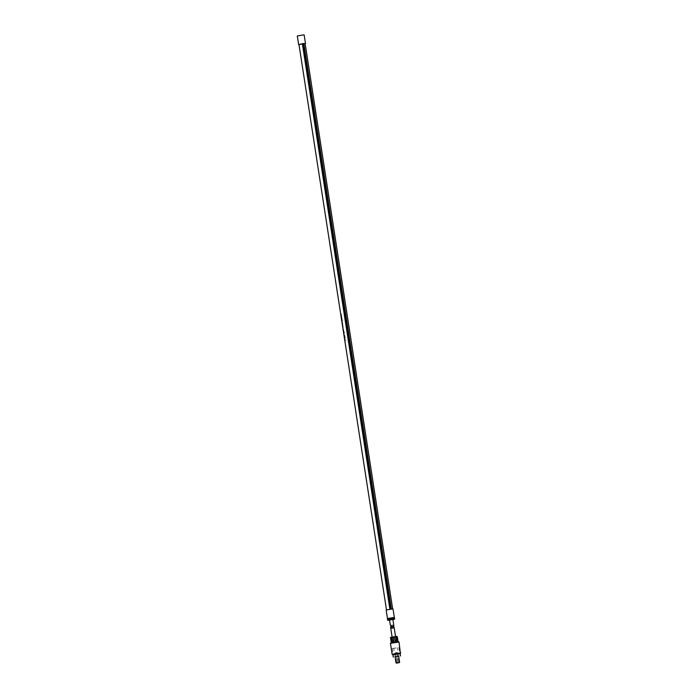 <?xml version="1.0" encoding="UTF-8"?>
<svg xmlns="http://www.w3.org/2000/svg" width="698" height="698" viewBox="0 0 698 698"><rect width="100%" height="100%" fill="white"/><g stroke="black" fill="none" stroke-linecap="round" stroke-linejoin="round"><path stroke-width="0.52" stroke-dasharray="3.49 2.62" d="M341.148 316.072L341.427 316.883M389.912 609.258L386.5 609.921L389.903 609.241M305.131 43.512L298.962 44.471M393.009 608.909L386.151 609.973M393.838 617.634L388.009 618.533M393.925 618.236L393.82 617.556L387.992 618.454L388.097 619.143L393.925 618.236L388.097 619.143M387.495 619.257L394.536 618.123M393.262 618.463L393.419 619.492M389.746 619.03L389.903 620.06L392.904 619.58M305.139 43.581L298.971 44.532M304.145 34.9L297.296 35.964M303.892 43.241L302.295 43.459L303.944 43.581M390.47 609.162L389.938 609.598L391.534 609.38L390.531 609.563M389.58 619.99L392.773 619.501M390.409 625.347L393.611 624.902L390.234 624.963M342.448 323.689L342.482 323.087L342.509 323.68M343.73 331.698L343.634 330.372M343.547 330.52L343.678 331.376M340.938 314.615L341.13 315.304M340.886 314.336L341.2 314.955M345.03 339.664L344.925 340.659M344.594 338.731L344.751 337.474M344.515 337.57L344.638 338.399M344.664 337.588L344.786 338.356M341.401 317.651L341.601 318.48M344.21 336.035L344.306 336.645M342.779 327.039L342.735 326.533L342.814 327.039M341.697 319.501L341.985 320.085L341.645 319.483M341.811 318.977L341.95 319.44M344.123 334.072L344.027 335.084M343.966 334.01L344.079 334.752M343.94 332.204L343.8 333.374M342.482 325.207L342.875 326.106M342.98 328.06L343.241 329.77M396.403 652.621L395.234 652.752L396.403 652.621M396.002 662.812L399.596 662.254M395.783 647.997L393.742 648.233L395.783 647.997M395.984 648.032L392.285 648.459L395.984 648.032M395.085 656.914L398.689 656.356M395.094 656.931L398.689 656.373M392.878 654.523L400.076 653.407M392.887 654.593L400.085 653.476M392.145 654.296L400.704 652.97M390.444 643.329L399.012 642.003M391.194 642.509L398.043 641.445M393.367 637.204L393.977 641.165A0.698 0.646 -105.1 0 1 393.515 641.924A0.698 0.646 -105.1 0 1 392.695 641.349L392.084 637.379L394.623 637.222L395.208 640.982L395.897 641.567L396.455 640.764L395.879 637.004L396.769 636.82L397.354 640.59L396.551 636.646L397.04 636.515L397.651 640.485L397.502 641.235L397.162 640.616M397.04 636.515L397.502 641.235M394.51 637.021L395.757 636.803L396.377 640.773A0.698 0.637 86.8 0 1 395.12 640.991L394.623 637.222M390.74 637.318L396.909 636.358M395.426 636.62L392.11 637.108L395.426 636.62M390.714 627.293L393.916 626.856M392.084 637.379L391.089 637.702L391.7 642.134L390.505 637.736M390.688 637.501L391.246 637.475M391.866 641.436L391.116 641.506L391.674 641.471L391.089 637.702M391.299 641.471L390.531 637.736M392.04 637.597L392.625 641.366L393.419 641.951L393.908 641.192L393.323 637.422M391.473 641.977L391.142 637.326M396.447 636.497L397.563 641.043M393.157 641.715A0.698 0.637 -93.2 0 0 393.794 640.912L393.183 636.951M394.326 636.768L394.946 640.738A0.698 0.646 74.9 0 0 395.818 641.305M396.604 652.543L397.799 662.533L395.923 652.647M397.293 652.438L398.881 662.716M395.234 652.752L396.822 663.03M398.654 656.12L397.345 647.674M398.802 647.447L400.129 656.015M392.285 648.459L393.611 657.019M394.091 627.903L391.674 628.235M395.051 656.678L393.742 648.233"/><path stroke-width="1.05" d="M341.217 316.002L341.305 316.595L341.278 315.993M341.444 316.883L341.191 315.906M341.427 315.95L341.305 316.595M389.903 609.241L302.374 43.808L304.389 43.538L305.131 43.512L392.669 608.97M386.5 609.921L298.962 44.471L302.347 43.808M342.352 323.113L342.448 323.689L342.482 323.087M344.969 339.673L345.283 340.563L344.847 340.362M344.629 338.722L344.515 337.57M344.847 338.338L344.803 337.457M344.341 336.113L344.158 335.677M344.498 335.529L344.725 336.959L344.315 336.314M344.062 335.084L343.966 334.01M343.721 333.068L344.001 332.187L344.053 332.981M344.018 332.99L343.983 332.196M343.346 330.451L343.669 331.707L343.503 330.198M343.023 328.575L342.927 327.746M342.753 326.839L342.805 327.345L342.98 326.777M342.666 325.652L342.727 325.137M341.837 320.932L342.011 321.586L342.238 320.827M341.575 319.239L342.003 320.077L341.872 318.96M341.592 318.48L341.531 317.468M341.68 317.581L341.619 318.471M341.47 318.358L341.357 317.66M341.104 315.313L341.095 314.248M341.182 314.37L341.13 315.304M341.06 315.007L341.06 314.257M388.009 618.533L387.477 618.533L386.151 609.973L392.189 608.944L393.009 608.909L394.335 617.477L393.838 617.634M387.477 618.533L394.335 617.477M388.097 619.143L387.992 618.454L393.122 617.582L393.82 617.556L393.925 618.236M392.904 619.58L394.693 619.152L394.536 618.123L392.285 618.349L387.495 619.257L387.652 620.286L389.475 620.103M392.285 618.349L392.442 619.379L387.652 620.286M388.769 618.917L388.926 619.946M394.693 619.152L392.442 619.379M391.377 609.04L303.848 43.608M298.971 44.532L305.139 43.581M298.622 44.524L297.296 35.964L303.325 34.926L304.145 34.9L305.471 43.459M302.932 43.721L304.668 54.95M304.703 55.159L305.427 59.845M305.462 60.054L306.186 64.748M306.221 64.949L306.946 69.643M306.98 69.852L307.705 74.538M307.731 74.747L308.464 79.441M308.49 79.642L309.223 84.336M309.249 84.545L309.973 89.231M310.008 89.44L310.732 94.134M310.767 94.335L311.491 99.029M311.526 99.238L312.25 103.923M312.285 104.133L313.009 108.827M313.044 109.028L313.768 113.722M313.803 113.931L314.528 118.616M314.562 118.826L315.287 123.52M315.313 123.721L316.046 128.415M316.072 128.624L316.805 133.309M316.831 133.519L317.555 138.213M317.59 138.413L318.314 143.107M318.349 143.317L319.073 148.002M319.108 148.212L319.832 152.906M319.867 153.106L320.591 157.8M320.626 158.01L321.35 162.695M321.385 162.904L322.11 167.599M322.144 167.799L322.869 172.493M322.895 172.703L323.628 177.388M323.654 177.597L324.387 182.291M324.413 182.492L325.137 187.186M325.172 187.396L325.896 192.081M325.931 192.29L326.655 196.984M326.69 197.185L327.414 201.879M327.449 202.088L328.173 206.774M328.208 206.983L328.933 211.677M328.967 211.878L329.692 216.572M329.726 216.781L330.451 221.467M330.477 221.676L331.21 226.37M331.236 226.571L331.969 231.265M331.995 231.474L332.719 236.16M332.754 236.369L333.478 241.063M333.513 241.264L334.237 245.958M334.272 246.167L334.996 250.852M335.031 251.062L335.755 255.756M335.79 255.957L336.515 260.651M336.549 260.86L337.274 265.545M337.309 265.755L338.033 270.449M338.059 270.649L338.792 275.344M338.818 275.553L339.551 280.238M339.577 280.448L340.301 285.142M340.336 285.342L341.06 290.036M341.095 290.246L341.819 294.931M341.854 295.141L342.578 299.835M342.613 300.035L343.337 304.729M343.372 304.939L344.097 309.624M344.131 309.833L344.856 314.528M344.882 314.728L345.615 319.422M345.641 319.632L346.374 324.317M346.4 324.526L347.133 329.22M347.159 329.421L347.883 334.115M347.918 334.325L348.642 339.01M348.677 339.219L349.401 343.913M349.436 344.114L350.16 348.808M350.195 349.017L350.92 353.703M350.954 353.912L351.679 358.606M351.713 358.807L352.438 363.501M352.464 363.71L353.197 368.396M353.223 368.605L353.956 373.299M353.982 373.5L354.706 378.194M354.741 378.403L355.465 383.089M355.5 383.298L356.224 387.992M356.259 388.193L356.983 392.887M357.018 393.096L357.742 397.781M357.777 397.991L358.502 402.685M358.536 402.886L359.261 407.58M359.296 407.789L360.02 412.474M360.046 412.684L360.779 417.378M360.805 417.579L361.538 422.273M361.564 422.482L362.288 427.167M362.323 427.377L363.047 432.062M363.082 432.271L363.806 436.965M363.841 437.175L364.565 441.86M364.6 442.07L365.324 446.755M365.359 446.964L366.084 451.658M366.118 451.868L366.843 456.553M366.878 456.762L367.602 461.448M367.628 461.657L368.361 466.351M368.387 466.561L369.12 471.246M369.146 471.455L369.87 476.141M369.905 476.35L370.629 481.044M370.664 481.254L371.388 485.939M371.423 486.148L372.147 490.834M372.182 491.043L372.906 495.737M372.941 495.946L373.666 500.632M373.7 500.841L374.425 505.526M374.46 505.736L375.184 510.43M375.21 510.631L375.943 515.325M375.969 515.534L376.702 520.219M376.728 520.429L377.452 525.123M377.487 525.324L378.211 530.018M378.246 530.227L378.97 534.912M379.005 535.122L379.729 539.816M379.764 540.016L380.489 544.71M380.523 544.92L381.248 549.605M381.283 549.815L382.007 554.509M382.042 554.709L382.766 559.403M382.792 559.613L383.525 564.298M383.551 564.508L384.284 569.202M384.31 569.402L385.034 574.096M385.069 574.306L385.793 578.991M385.828 579.2L386.552 583.894M386.587 584.095L387.311 588.789M387.346 588.999L388.071 593.684M388.105 593.893L390.47 609.162M302.609 43.773L390.147 609.206M392.773 619.501L389.58 619.99M393.611 624.902L393.794 625.958L391.369 626.289L390.409 625.347L389.458 619.981M342.509 323.68L342.413 323.104M343.73 331.698L343.39 330.442M343.669 331.376L343.486 330.529M344.585 338.408L344.664 337.588M344.402 336.497L344.733 336.959M344.358 337.012L344.376 336.305M342.814 327.345L342.735 326.533M341.985 320.085L341.61 319.23M344.097 334.735L344.001 334.098M342.072 321.577L341.872 320.923M342.639 326.167L342.727 325.643M343.241 329.77L343.058 328.566M397.991 662.899L396.822 663.03L397.991 662.899M398.052 662.908L396.403 663.1L398.052 662.908M399.308 662.646L396.002 662.812L395.051 656.678M398.689 656.356L395.085 656.914M398.689 656.373L395.094 656.931M400.469 655.954L400.076 653.407L395.993 653.886L392.878 654.523L393.271 657.071M400.085 653.476L392.887 654.593M400.704 652.97L392.145 654.296L390.444 643.329L399.003 641.994L400.416 653.363M399.003 641.994L398.043 641.445L394.152 641.898L391.194 642.5L390.444 643.32M395.862 641.296L396.298 640.537L395.016 640.72L394.431 636.951L390.505 637.736M395.818 641.305A0.698 0.646 74.9 0 0 396.228 640.563L395.714 636.777L396.665 636.663L397.249 640.432L397.808 640.406L397.249 640.432M397.563 641.043L396.909 636.358L390.74 637.318L391.194 642.509M397.258 636.689L398.052 641.453M397.616 640.432L397.223 636.637M396.228 640.563L395.714 636.777M395.609 636.593L394.431 636.951M393.916 626.856L394.091 627.903L391.674 628.235L390.531 626.917L393.916 626.856M390.653 637.457L391.081 641.453L391.569 641.322L391.081 641.453L390.496 637.684M391.569 641.322L390.985 637.553M393.131 637.152L393.716 640.921L392.459 641.139L391.875 637.37M393.096 641.724L392.546 641.13A0.698 0.637 -93.2 0 0 393.157 641.715M391.273 641.427L391.473 641.977M391.936 637.169L392.546 641.13M393.846 625.652L392.887 619.449M393.794 625.958L391.369 626.289M399.596 662.254L398.654 656.12M394.152 627.607L395.539 636.576M390.531 626.917L392.11 637.108"/></g></svg>

